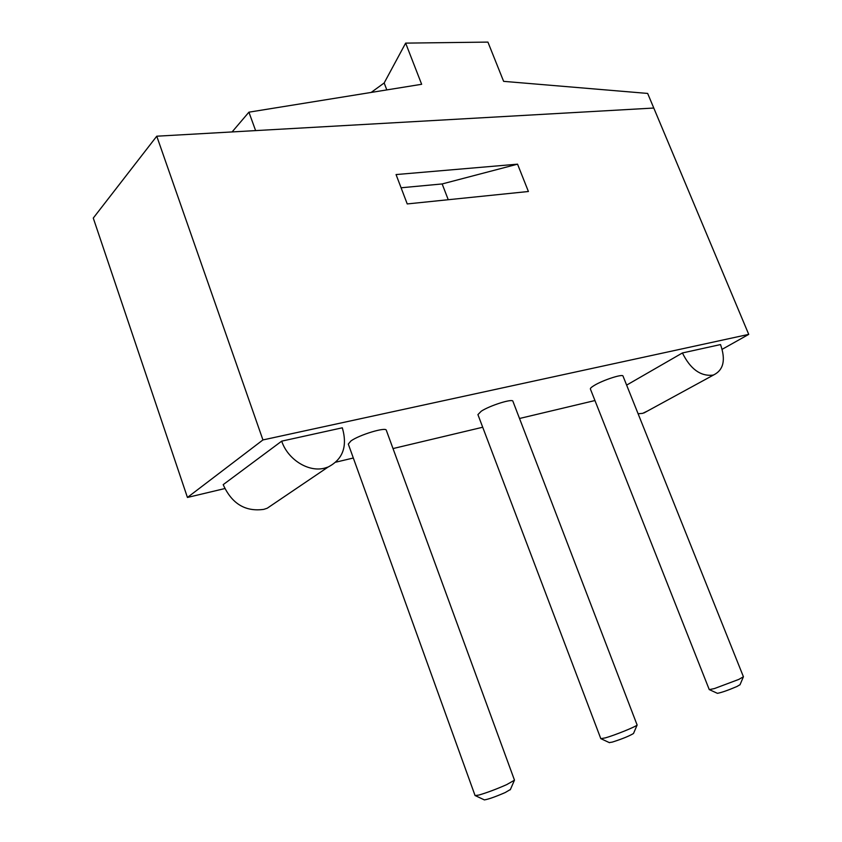 <?xml version="1.0" encoding="UTF-8"?>
<svg xmlns="http://www.w3.org/2000/svg" width="842" height="842" viewBox="0 0 842 842"><rect width="100%" height="100%" fill="white"/><g stroke="black" fill="none" stroke-linecap="round" stroke-linejoin="round"><path stroke-width="1.26" d="M405.644 43.121L421.653 84.284L248.916 112.175L255.621 130.605L653.781 108.039L647.656 93.43L503.621 81.348L487.918 42.1L405.644 43.121L384.163 82.979L371.154 92.441M248.916 112.175L232.087 131.941M386.815 89.905L384.163 82.979M740.034 684.693L736.939 686.504C728.088 690.282 721.583 692.556 717.426 693.334L717.237 693.25M714.426 688.567L738.802 679.41L743.433 676.768L623.017 376.079C622.859 373.637 603.03 380.058 594.326 385.404C591.494 387.099 590.179 388.299 590.389 389.004L709.259 689.619L714.426 688.567M633.594 733.287L633.489 733.508C629.142 736.108 622.08 738.971 612.313 742.097L609.261 742.581M600.809 738.666L605.324 737.887C614.734 735.266 635.878 726.709 637.131 725.025L512.904 401.255C512.725 398.34 489.928 405.476 481.245 411.212L477.919 414.611L600.809 738.666M510.399 789.501L505.189 792.554C495.422 796.795 488.486 799.247 484.382 799.9L484.108 799.774M478.814 795.069C486.95 792.711 496.243 789.228 506.684 784.628L514.494 780.187L386.31 430.262C386.131 426.747 359.387 434.777 350.925 440.955L348.293 444.071L475.067 795.564L478.814 795.069M682.42 352.956C690.303 368.933 700.376 376.342 712.627 375.185L713.911 374.806C723.625 369.817 725.836 359.734 720.52 344.567L682.42 352.956L626.637 385.11M748.727 334.379L262.936 439.934L156.759 136.204L653.781 108.039L748.727 334.379L722.162 349.304M224.793 488.57L187.44 497.454L262.936 439.934M594.957 400.539L519.525 418.485M482.708 427.241L393.014 448.565M353.324 458.006L335.905 462.153M281.691 441.145L223.193 484.645C231.782 503.695 245.306 511.936 263.778 509.368L267.198 508.242L328.075 467.047C342.915 459.395 347.662 446.313 342.315 427.799L281.691 441.145C287.785 459.574 308.53 472.478 324.538 468.163L328.075 467.047M187.44 497.454L93.273 218.078L156.759 136.204M528.408 191.502L517.546 164.169L396.056 174.568L407.233 203.932L528.408 191.502M647.53 411.012L642.688 413.348L638.11 413.769M276.018 502.274L267.198 508.242M448.249 199.722L442.155 183.945L401.087 187.777M442.155 183.945L517.546 164.169M717.426 693.334L709.522 689.703M609.482 742.686L601.114 738.781M484.382 799.9L475.446 795.701M510.273 789.796L514.294 780.555M633.489 733.508L637.131 725.025M739.96 684.872L743.307 677.01M713.911 374.806L643.962 412.959"/></g></svg>
